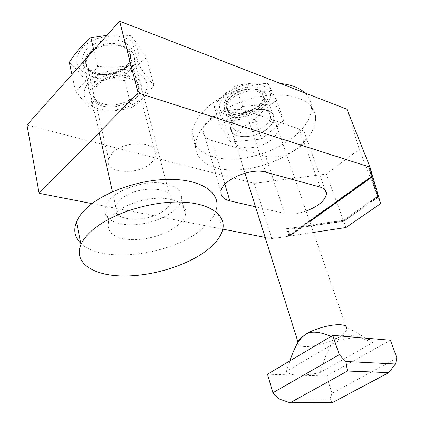 <?xml version="1.0" encoding="UTF-8"?>
<svg xmlns="http://www.w3.org/2000/svg" width="424" height="424" viewBox="0 0 424 424"><rect width="100%" height="100%" fill="white"/><g stroke="black" fill="none" stroke-linecap="round" stroke-linejoin="round"><path stroke-width="0.32" stroke-dasharray="2.12 1.59" d="M229.76 97.79C226.31 101.002 224.503 104.23 224.338 107.473C223.263 119.504 249.142 120.093 261.274 108.761C265.143 105.338 267.094 101.84 267.136 98.267C266.903 93.985 263.961 91.118 258.311 89.66C250.081 88.171 241.786 89.941 233.433 94.971L229.76 97.79M297.791 342.809C297.288 349.991 324.265 346.111 338.665 337.213C331.409 342.094 327.217 350.144 320.009 372.579L372.717 342.698L372.198 341.553C370.857 339.566 367.698 338.347 362.716 337.891C356.637 337.414 348.968 338.145 339.719 340.101L286.391 371.403C288.066 373.703 291.961 374.959 298.077 375.166C304.257 375.314 311.571 374.456 320.009 372.579M230.942 96.46C224.211 103.816 224.731 109.244 232.495 112.747C241.638 114.835 250.452 112.678 258.942 106.265C266.532 98.357 265.631 92.686 256.239 89.257C248.941 87.932 241.59 89.501 234.196 93.958L230.942 96.46M231.26 96.349C239.799 89.755 248.628 87.609 257.744 89.909C265.011 93.672 265.254 98.999 258.486 105.889C250.229 112.132 241.654 114.231 232.76 112.196C225.213 108.782 224.715 103.498 231.26 96.349M390.414 340.228L326.475 376.04L267.507 374.222M332.352 402.641L330.005 399.09L279.252 399.042M397.018 358.148L332.061 393.271L330.005 399.09M332.061 393.271L326.475 376.04M286.391 371.403L289.82 360.935M331.102 336.359L339.719 340.101M372.717 342.698C353.643 334.34 346.35 333.349 338.665 337.213C343.498 334.324 346.228 331.663 346.864 329.231L346.445 327.026L372.198 341.553M80.719 243.228C101.522 264.232 170.671 255.259 201.061 229.856C209.514 223.114 214.661 216.129 216.505 208.905L222.589 229.978M173.782 210.686C177.926 207.182 180.502 203.578 181.509 199.874C183.03 190 175.176 184.281 157.94 182.723C141.643 182.023 121.317 188.654 111.358 197.902C108.295 200.743 106.239 203.61 105.2 206.504C103.058 217.189 110.627 223.284 127.9 224.784C143.784 225.547 163.198 219.579 173.782 210.686M177.63 225.414C181.827 221.948 184.451 218.397 185.5 214.761C187.117 205.084 179.246 199.561 161.894 198.199C145.48 197.669 124.948 204.357 114.846 213.511C111.735 216.32 109.646 219.144 108.576 221.985C106.35 232.458 113.929 238.346 131.318 239.645C147.308 240.233 166.897 234.212 177.63 225.414M130.02 69.7C132.558 67.019 134.085 64.172 134.594 61.162C135.267 52.873 129.866 47.536 118.397 45.151L106.461 45.331C98.294 46.868 91.897 50.127 87.265 55.109L83.348 62.317C78.429 80.438 116.298 85.68 130.02 69.7M165.742 209.037C168.646 206.557 170.469 204.008 171.211 201.389C177.115 186.348 136.04 184.366 120.363 199.746L115.72 206.228C109.456 222.128 149.995 223.697 165.742 209.037M127.189 66.759C135.606 58.427 130.576 46.757 116.791 44.902L106.217 45.061C98.993 46.417 93.328 49.306 89.22 53.721C82.887 62.8 85.107 69.615 95.882 74.174C107.929 77.009 118.365 74.539 127.189 66.759M89.697 53.625C96.29 46.073 111.374 42.564 121.222 46.237C131.398 51.187 133.194 57.876 126.617 66.314C118.036 73.882 107.882 76.288 96.158 73.522C85.69 69.08 83.533 62.445 89.697 53.625M112.392 152.926C125.493 139.083 160.59 141.907 155.847 155.783C155.263 158.168 153.769 160.473 151.363 162.694C138.182 175.987 103.44 173.464 108.502 158.899L112.392 152.926M96.916 85.834C109.164 71.471 143.084 75.742 138.939 90.466L137.546 94.186L134.816 97.727C122.457 111.544 88.812 107.548 93.322 92.098L96.916 85.834M137.037 97.08C144.929 87.508 142.941 79.998 131.069 74.555C119.526 70.532 101.601 74.767 93.746 83.433C86.422 93.503 88.907 100.928 101.204 105.698C112.683 109.127 129.103 105.152 137.037 97.08M372.399 175.981L369.564 168.376L369.023 168.582L372.012 176.13M372.012 176.14L369.543 170.029L377.63 197.409L343.61 221.116L343.286 220.236L377.281 196.519L377.63 197.409M343.61 221.116L287.885 229.395L343.726 221.333L378.171 197.346L370.083 169.823L372.495 175.912M370.083 169.823L369.543 170.029M377.281 196.519L369.023 168.582M306.075 211.067C297.844 213.866 290.673 214.65 284.568 213.42L255.508 206.758M369.564 168.376L377.821 196.455L343.403 220.459L286.486 228.896L288.786 236.157L271.885 238.712L265.127 237.392M222.786 229.13L92.024 203.61M288.786 236.157L309.573 221.201M372.542 175.881L372.214 175.51M377.821 196.455L359.223 149.312L347.012 109.26M287.885 229.395L289.831 235.283L287.769 229.654M289.21 235.85L289.062 235.399L289.831 235.283M288.993 235.887L286.608 228.637L343.286 220.236M288.755 235.617L288.903 236.073M371.859 175.764L289.062 235.399M313.447 232.426L289.942 235.983L289.709 235.543M289.793 235.527L309.599 221.275M345.989 227.508L343.726 221.333M309.759 221.736L289.942 235.983M271.885 238.712L254.289 183.369L326.385 174.047L359.223 149.312M343.403 220.459L326.385 174.047M380.646 203.621L378.171 197.346M265.641 156.26C279.591 161.014 306.833 147.674 305.731 136.327C305.55 132.903 303.34 130.433 299.1 128.907L245.576 110.738C231.022 104.998 202.926 117.793 202.842 129.967C202.614 135.039 205.608 138.547 211.82 140.498L265.641 156.26L284.568 213.42M26.982 125.011L254.289 183.369M239.905 129.511C236.338 132.67 234.446 135.812 234.218 138.945C232.914 150.562 259.17 150.668 271.699 139.533C275.69 136.162 277.741 132.754 277.853 129.309C278.955 118.142 252.28 117.999 239.905 129.511M236.232 118.026C232.707 121.2 230.842 124.38 230.645 127.55C229.421 139.321 255.545 139.602 267.926 128.398C271.874 125.006 273.888 121.566 273.973 118.073C274.985 106.758 248.459 106.44 236.232 118.026M280.428 83.475C256.69 80.777 223.724 91.865 206.44 108.274C197.759 116.462 193.015 124.555 192.215 132.553C190.874 148.124 206.668 158.523 228.547 159.053C250.473 159.578 276.771 150.668 293.806 136.867C305.678 127.068 311.576 116.955 311.497 106.525C311.221 101.389 309.08 96.889 305.068 93.015M297.648 147.716C309.653 137.975 315.657 127.963 315.663 117.671C315.154 104.415 299.922 94.61 276.824 94.822C253.769 94.997 225.875 105.613 210.002 120.082C201.214 128.218 196.397 136.237 195.538 144.128C194.097 159.498 209.917 169.642 231.902 170.019C253.939 170.39 280.423 161.433 297.648 147.716M228.064 116.383C238.129 119.706 254.4 115.688 263.569 107.67C273.019 98.177 272.743 90.768 262.742 85.452C252.741 81.546 234.991 85.823 225.775 94.425C216.754 104.421 217.517 111.74 228.064 116.383M267.995 83.544L276.702 100.795C268.699 105.322 261.481 111.554 255.062 119.499C244.42 118.524 234.249 119.42 224.545 122.176C220.591 115.037 217.093 109.599 214.056 105.852C220.533 97.435 227.789 90.784 235.823 85.902C246.042 83.189 256.764 82.399 267.995 83.544L275.049 103.748L242.523 106.408L220.3 126.167L230.709 141.998L224.545 122.176M238.908 132.081C250.133 136.115 271.143 125.907 270.512 116.552C270.427 113.425 268.487 111.157 264.709 109.752L263.892 109.498C255.916 107.781 247.844 109.53 239.671 114.75C235.246 117.989 232.903 121.349 232.654 124.82C232.649 128.276 234.732 130.698 238.908 132.081M258.645 91.966C262.408 93.439 264.353 95.771 264.475 98.962C264.391 102.539 262.218 105.963 257.967 109.233C249.805 114.719 241.632 116.489 233.465 114.544L233.306 114.491C229.151 113.038 227.063 110.547 227.031 107.018C226.522 97.578 247.791 87.349 258.645 91.966M259.753 88.118C251.416 84.901 236.735 88.452 229.05 95.575C221.503 103.869 222.107 109.975 230.857 113.892L231.038 113.95C240.355 116.165 249.657 114.151 258.947 107.903C268.461 99.571 268.731 92.978 259.753 88.118M237.822 135.86C228.101 131.52 228.382 124.937 238.659 116.107C248.045 110.123 257.31 108.109 266.447 110.076L267.374 110.367C275.786 114.544 275.966 120.554 267.926 128.398C258.205 135.521 248.167 138.007 237.822 135.86M220.3 126.167L214.056 105.852M242.523 106.408L235.823 85.902M230.709 141.998L261.55 139.035L255.062 119.499M261.55 139.035L283.63 120.522L276.702 100.795M283.63 120.522L275.049 103.748M129.14 76.564C116.181 71.709 94.833 80.035 92.978 90.588C91.95 96.842 95.289 101.246 103.005 103.816C116.436 108.231 137.116 99.677 138.558 88.992C139.316 83.353 136.178 79.209 129.14 76.564M95.776 72.642C88.165 69.875 84.832 65.291 85.775 58.878C87.477 48.06 108.321 39.835 121.11 45.018C128.053 47.843 131.191 52.152 130.518 57.94C129.246 68.911 109.016 77.396 95.776 72.642M97.621 66.42C90.524 77.03 83.12 85.139 75.414 90.741C82.192 99.91 88.224 106.562 93.508 110.696C106.875 111.867 119.536 110.871 131.488 107.701C139.337 102.576 146.815 95.071 153.923 85.198C149.502 80.618 144.271 73.527 138.219 63.907C125.467 66.997 111.936 67.835 97.621 66.42L93.805 50.133M98.331 108.692C112.095 112.742 131.631 107.998 141.16 98.379C150.88 88.828 148.183 76.06 134.175 71.312C120.315 66.414 98.617 71.529 89.199 81.996C79.574 92.4 84.434 104.797 98.331 108.692M90.911 76.177C104.479 80.576 123.612 76.002 132.839 66.245C142.257 56.556 139.422 43.37 125.615 38.266C111.957 33.008 90.747 37.916 81.641 48.532C72.324 59.079 77.226 71.932 90.911 76.177M107.034 35.314C113.992 34.699 121.911 34.826 130.799 35.695C135.685 41.218 140.916 48.564 146.503 57.722C138.489 63.425 131.212 71.02 124.672 80.507C111.899 79.246 99.444 80.094 87.302 83.046C81.079 74.285 75.08 67.379 69.303 62.328M122.61 41.547C111.231 37.233 93.715 41.298 86.114 50.08C79.05 60.33 81.572 68.015 93.699 73.135C105.009 76.855 121.084 73.023 128.769 64.835C136.39 55.104 134.339 47.34 122.61 41.547M131.488 107.701L124.672 80.507M153.923 85.198L146.503 57.722M130.799 35.695L138.219 63.907M75.414 90.741L71.948 74.624M93.508 110.696L87.302 83.046M319.993 187.016L299.1 128.907M265.7 172.155L245.576 110.738M224.906 184.286L211.82 140.498M244.955 173.146L224.338 107.473M234.196 93.958L233.433 94.971M256.239 89.257L258.311 89.66M346.864 329.231L267.136 98.267M185.5 214.761L181.509 199.874M171.211 201.389L134.594 61.162M106.217 45.061L106.461 45.331M116.791 44.902L118.397 45.151M115.72 206.228L112.466 191.759M99.137 132.495L83.348 62.317M108.576 221.985L105.2 206.504M138.939 90.466L155.847 155.783M305.731 136.327L325.15 189.947M202.842 129.967L220.978 191.478M93.322 92.098L108.502 158.899M234.218 138.945L230.645 127.55M315.663 117.671L311.497 106.525M195.538 144.128L192.215 132.553M277.853 129.309L273.973 118.073M264.475 98.962L270.512 116.552M239.671 114.75L238.659 116.107M263.892 109.498L266.447 110.076M257.967 109.233L258.947 107.903M233.465 114.544L231.038 113.95M227.031 107.018L232.654 124.82M92.978 90.588L85.775 58.878M138.558 88.992L130.518 57.94"/><path stroke-width="0.64" d="M289.82 360.935C292.767 352.514 295.57 346.233 298.236 342.089L301.634 337.626L305.434 334.467L299.583 339.083L297.918 341.845L297.791 342.809M347.431 371.037L290.085 402.8L279.252 399.042L272.892 392.767L339.253 354.713L332.761 335.368L390.414 340.228L397.018 358.148L395.417 364.009L388.808 372.627L347.431 371.037L345.894 361.486L395.417 364.009M332.761 335.368L267.507 374.222L272.892 392.767M290.085 402.8L332.352 402.641L388.808 372.627M339.253 354.713L345.894 361.486M346.445 327.026C343.663 321.684 318.424 326.151 305.434 334.467C310.787 330.874 319.341 331.499 331.102 336.359M216.505 208.905C220.363 193.461 203.16 180.205 172.775 179.4C142.496 178.493 104.437 191.24 86.618 208.157C81.768 212.721 78.392 217.289 76.49 221.863C73.257 230.216 74.666 237.339 80.719 243.228M206.727 250.457C215.344 243.816 220.634 236.995 222.589 229.978C226.692 214.984 209.498 202.381 178.785 202.025C148.188 201.57 109.535 214.47 91.351 231.107C86.401 235.601 82.94 240.069 80.973 244.521C73.172 262.567 92.808 275.42 121.921 275.982C151.071 276.628 186.428 265.97 206.727 250.457M309.573 221.201L372.542 175.881L369.993 167.162L347.012 109.26L119.632 21.2L26.982 125.011L39.109 193.286L138.139 92.994L369.993 167.162M372.495 175.912L372.012 176.14M255.508 206.758L229.856 200.875C223.528 199.307 220.57 196.174 220.978 191.478C221.476 180.227 250.923 167.358 265.7 172.155L319.993 187.016C324.281 188.272 326.438 190.471 326.48 193.62C325.372 200.409 318.572 206.223 306.075 211.067M265.127 237.392L222.786 229.13M92.024 203.61L39.109 193.286M309.599 221.275L372.526 175.997L372.712 176.469L309.759 221.736M372.712 176.469L380.646 203.621L345.989 227.508L313.447 232.426M138.139 92.994L119.632 21.2M305.068 93.015C299.535 87.837 291.32 84.657 280.428 83.475M93.805 50.133L90.9 37.715L107.034 35.314M71.948 74.624L69.303 62.328C75.817 52.168 83.014 43.964 90.9 37.715M229.856 200.875L224.906 184.286M297.918 341.845L244.955 173.146M299.583 339.083L298.236 342.089M112.466 191.759L99.137 132.495M80.973 244.521L76.49 221.863M325.15 189.947L326.48 193.62"/></g></svg>
